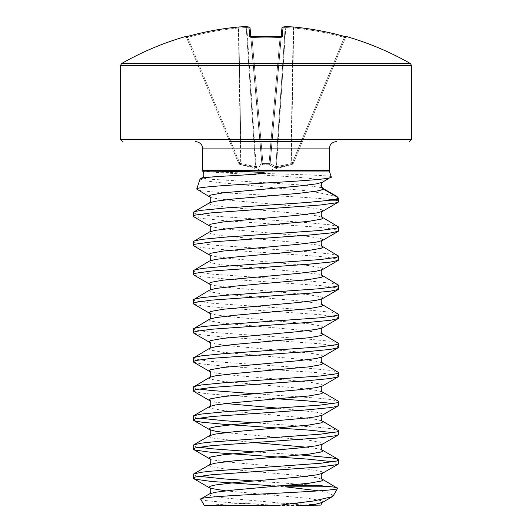 <?xml version="1.0" encoding="UTF-8"?>
<svg xmlns="http://www.w3.org/2000/svg" width="532" height="532" viewBox="0 0 532 532"><rect width="100%" height="100%" fill="white"/><g stroke="black" fill="none" stroke-linecap="round" stroke-linejoin="round"><path stroke-width="0.4" stroke-dasharray="2.66 2" d="M186.1 36.821A1.091 1.091 0 0 1 186.459 37.28L186.592 37.599L186.459 37.28M185.149 36.648L185.282 36.967A1.091 1.091 157.5 0 1 186.592 37.599L238.775 163.583L186.592 37.599L187.67 37.44L186.592 37.599L185.555 36.934L186.592 37.599A1.091 1.091 -22.5 0 0 185.608 36.927M250.685 36.921A1.091 1.051 -5 0 1 250.885 37.44L261.917 163.517L250.885 37.44L251.955 37.599L251.909 36.927L251.955 37.599L250.885 37.44L261.917 163.517L250.06 28.01A1.091 1.084 -5 0 0 248.91 27.026L249.734 36.489L251.902 36.967A289.235 267.217 180 0 1 266 36.648A289.235 267.217 180 0 1 280.098 36.967L282.266 36.489L283.091 27.026A291.031 110.949 95.4 0 1 286.236 26.607A291.031 267.855 102.9 0 1 293.731 27.026A290.918 289.814 180 0 1 344.623 36.489L346.851 36.648M239.786 163.264L238.775 163.583L239.786 163.264L239.526 164.275L240.451 164.474L239.506 164.222L239.786 163.264L187.67 37.44A289.827 288.723 0 0 1 238.376 28.01L238.788 28.01L238.376 28.01L240.73 163.517L255.573 166.755L240.73 163.517L240.451 164.474L241.289 164.694L240.451 164.474L240.73 163.517L239.786 163.264L240.73 163.517L238.376 28.01A289.827 288.723 -0 0 0 187.67 37.44L239.786 163.264M282.632 27.092A1.091 1.004 -99.6 0 0 282.027 28.01A1.091 1.004 -99.6 0 1 283.091 27.026A1.091 1.084 -175 0 0 281.94 27.997L281.94 27.997A1.091 1.084 -175 0 1 281.94 27.997L270.11 163.264A1.091 0.419 -175 0 1 269.039 163.583A1.091 0.419 -175 0 0 270.11 163.264A1.091 1.057 -175 0 1 269.052 164.222L262.948 164.222L262.821 164.694L256.983 167.713L241.289 164.694L256.983 167.713L262.821 164.694L262.948 164.222L269.052 164.222A1.091 1.057 -175 0 0 270.11 163.264L281.162 36.941M269.179 164.694L275.017 167.713L269.179 164.694A1.091 0.991 122.9 0 0 270.15 163.73L275.835 166.755L270.083 163.517L281.162 36.874L270.15 163.73A1.091 0.991 122.9 0 1 269.179 164.694M286.183 26.6A1.091 0.419 -87.7 0 0 285.744 27.598L276.427 166.755A1.091 0.406 82.6 0 1 276.221 167.713L290.711 164.694L276.221 167.713A1.091 0.406 -97.4 0 0 276.427 166.755L290.844 163.73L275.835 166.755L276.427 166.755L285.744 27.598L285.152 27.598L285.744 27.598A1.091 0.419 -87.7 0 1 286.203 26.6A1.091 0.419 -87.7 0 1 286.236 26.607A1.091 1.004 -95.6 0 0 285.152 27.598A1.091 1.004 -95.6 0 1 286.056 26.607L282.844 27.032M291.549 164.474L292.494 164.222L291.549 164.474L291.27 163.517L290.844 163.73L292.214 163.264L293.225 163.583L345.541 37.28L293.225 163.583L292.214 163.264L344.33 37.44L345.408 37.599L344.33 37.44L344.623 36.489L344.33 37.44A289.827 288.723 -0 0 0 293.624 28.01L293.212 28.01L293.624 28.01L293.731 27.026L291.27 163.517L293.624 28.01A289.827 288.723 0 0 1 344.33 37.44L292.214 163.264L291.27 163.517L291.549 164.474M238.802 163.637L239.526 164.275L266 171.37L292.474 164.275L293.199 163.637M229.671 141.605L302.329 141.605M121.582 63.554L410.418 63.554M185.282 36.967L187.377 36.489L187.67 37.44L187.377 36.489A290.918 289.814 180 0 1 238.27 27.026L238.27 27.019A291.031 267.855 -102.9 0 1 245.764 26.607A291.031 110.949 -95.4 0 1 248.91 27.026A1.091 1.004 -80.4 0 1 249.974 28.01L261.85 163.73L256.165 166.755L261.85 163.73A1.091 0.991 57.1 0 0 262.821 164.694A1.091 0.991 57.1 0 1 261.85 163.73L249.974 28.01A289.94 110.536 84.6 0 0 246.848 27.598L246.256 27.598L246.848 27.598A1.091 1.004 -84.4 0 0 245.944 26.607A1.091 1.004 -84.4 0 1 246.848 27.598A289.94 110.536 84.6 0 1 249.974 28.01A1.091 1.004 -80.4 0 0 249.368 27.092M338.651 199.487L330.525 199.487L335.12 200.165C337.534 200.65 338.751 201.143 338.758 201.635M193.242 474.478L195.357 475.595L198.775 476.3M253.525 480.955L320.789 485.703M333.225 461.743L336.643 462.448L338.758 463.565M193.242 445.377L195.357 446.494L198.775 447.193M253.525 451.854L301.398 455.006M333.225 432.642L336.643 433.341L338.758 434.458M193.242 416.27L195.357 417.387L198.775 418.092M253.525 422.747L320.464 427.462L330.425 428.586L338.319 430.315M193.681 391.313L201.575 393.042L211.537 394.165L278.475 398.88M333.225 403.535L336.643 404.24L338.758 405.357M193.242 387.17L195.357 388.287L198.775 388.985M253.525 393.647L320.464 398.362L330.425 399.479L338.319 401.208M193.681 362.212L201.575 363.941L224.67 366.182L320.464 372.899L336.643 375.133L338.758 376.25M193.242 358.063L195.357 359.186L211.537 361.421L307.33 368.137L330.425 370.378L338.319 372.107M193.681 333.105L201.575 334.834L224.67 337.075L320.464 343.792L336.643 346.033L338.758 347.15M193.242 328.962L195.357 330.079L211.537 332.32L307.33 339.037L330.425 341.271L338.319 343M193.681 304.005L201.575 305.734L224.67 307.975L320.464 314.691L336.643 316.926L338.758 318.05M193.242 299.855L195.357 300.979L211.537 303.213L307.33 309.93L330.425 312.171L338.319 313.9M193.681 274.904L201.575 276.633L224.67 278.868L320.464 285.584L336.643 287.825L338.758 288.942M193.242 270.755L195.357 271.872L211.537 274.113L307.33 280.829L330.425 283.064L338.319 284.793M193.681 245.797L201.575 247.526L224.67 249.767L320.464 256.484L336.643 258.718L338.758 259.842M193.242 241.648L195.357 242.772L211.537 245.006L307.33 251.722L330.425 253.964L338.319 255.693M193.681 216.697L201.575 218.426L224.67 220.66L320.464 227.377L336.643 229.618L338.758 230.735M193.242 212.547L195.357 213.665L211.537 215.906L307.33 222.622L330.425 224.863L338.319 226.592M200.73 499.255C200.511 501.244 240.564 503.292 278.103 505.4L204.275 505.4M320.916 505.114A727.583 727.583 0 0 0 207.44 505.4L320.916 505.114M202.579 171.257L206.695 171.637C227.703 172.9 334.528 174.649 331.256 176.863L323.004 181.625L321.587 182.968L320.902 185.262M336.856 196.414L311.001 191.194L217.96 182.476L204.507 180.694L200.019 179.085M330.525 199.487C300.66 196.108 191.766 192.65 196.74 189.106M298.665 505.4L207.44 505.4M333.232 495.857L330.153 493.33L318.681 490.85M284.221 485.703L270.881 485.703L285.072 486.793M281.315 36.921A1.091 1.051 -175 0 0 281.115 37.44L280.045 37.599L281.115 37.44A1.091 1.051 -175 0 1 282.266 36.489M262.961 163.583A1.091 0.419 175 0 1 261.89 163.264A1.091 0.419 175 0 0 262.981 163.583A1.091 0.419 175 0 1 262.961 163.583L262.948 164.222A1.091 1.057 -5 0 1 261.89 163.264A1.091 1.057 -5 0 0 262.948 164.222L262.981 163.583L269.019 163.583L280.045 37.599A288.151 266.219 0 0 0 251.955 37.599A288.151 266.219 0 0 1 266 37.28A288.151 266.219 0 0 1 280.045 37.599L269.019 163.583L262.981 163.583L251.955 37.599L262.981 163.583M256.165 166.755L255.573 166.755L256.165 166.755A1.091 1.004 72.1 0 0 256.983 167.713A1.091 1.004 72.1 0 1 256.165 166.755L246.848 27.598L256.165 166.755M275.835 166.755A1.091 1.004 107.9 0 1 275.017 167.713A1.091 1.004 107.9 0 0 275.835 166.755L285.152 27.598A289.94 110.536 -84.6 0 0 282.027 28.01L270.15 163.73L282.027 28.01A289.94 110.536 -84.6 0 1 285.152 27.598L275.835 166.755M290.711 164.694A1.091 0.386 -104.2 0 0 290.844 163.73L293.212 28.01A1.091 0.426 -85.9 0 1 293.704 27.019A1.091 0.426 -85.9 0 0 293.212 28.01A289.94 266.851 -77.1 0 0 285.744 27.598A289.94 266.851 -77.1 0 1 293.212 28.01L290.844 163.73A1.091 0.386 75.8 0 1 290.711 164.694M270.083 163.517A1.091 1.057 -175 0 1 269.032 164.474A1.091 1.057 -175 0 0 270.083 163.517M292.494 164.222L292.214 163.264L292.494 164.222A1.091 1.091 22.5 0 0 293.225 163.583A1.091 1.091 -157.5 0 1 292.494 164.222M261.917 163.517A1.091 1.057 -5 0 0 262.968 164.474A1.091 1.057 -5 0 1 261.917 163.517M245.817 26.6A1.091 0.419 -92.3 0 1 246.256 27.598L255.573 166.755A1.091 0.406 97.4 0 0 255.779 167.713A1.091 0.406 -82.6 0 1 255.573 166.755L246.256 27.598A1.091 0.419 -92.3 0 0 245.797 26.6A1.091 0.419 -92.3 0 0 245.764 26.607A1.091 1.004 -84.4 0 1 245.944 26.607M241.156 163.73A1.091 0.386 104.2 0 0 241.289 164.694A1.091 0.386 -75.8 0 1 241.156 163.73L238.788 28.01A1.091 0.426 -94.1 0 0 238.296 27.019A1.091 0.426 -94.1 0 1 238.788 28.01A289.94 266.851 77.1 0 1 246.256 27.598A289.94 266.851 77.1 0 0 238.788 28.01L241.156 163.73M346.718 36.967A1.091 1.091 -157.5 0 0 345.408 37.599L346.445 36.934L345.408 37.599A1.091 1.091 22.5 0 1 346.385 36.927M286.056 26.607A1.091 1.091 0 0 1 286.203 26.6L293.704 27.019A1.091 0.426 -85.9 0 1 293.731 27.026M281.488 36.794L281.115 37.44L281.488 36.794L280.098 36.967M250.512 36.794L250.885 37.44A1.091 1.051 -5 0 0 249.734 36.489M245.797 26.6L238.296 27.019A1.091 0.426 -94.1 0 0 238.27 27.026M238.775 163.583L238.782 163.583A1.091 1.091 157.5 0 0 239.506 164.222A1.091 1.091 -22.5 0 1 238.775 163.583L238.775 163.583M120.485 139.424L411.515 139.424M120.485 65.449L411.515 65.449M202.758 148.887L329.242 148.887M202.645 171.045L329.355 171.045M329.242 170.366L202.758 170.366M335.12 200.165L338.758 200.165M206.695 171.637C222.216 173.159 258.665 174.682 281.847 176.212C310.927 178.014 324.646 179.823 323.004 181.625L322.445 182.277M209.555 196.827L215.527 198.416L233.615 200.657L308.666 207.367L321.348 209.608L323.004 210.725L322.445 211.377M209.555 225.927L215.527 227.516L233.615 229.758L308.666 236.474L321.348 238.715L323.004 239.832L322.445 240.484M209.555 255.034L215.527 256.623L233.615 258.858L308.666 265.574L321.348 267.815L323.004 268.933L322.445 269.584M209.555 284.135L215.527 285.724L233.615 287.965L308.666 294.681L321.348 296.916L323.004 298.04L322.445 298.685M209.555 313.242L215.527 314.831L233.615 317.065L308.666 323.782L321.348 326.023L323.004 327.14L322.445 327.792M209.555 342.342L215.527 343.931L233.615 346.172L308.666 352.889L321.348 355.123L323.004 356.247L322.445 356.892M209.555 371.449L215.527 373.038L233.615 375.273L308.666 381.989L321.348 384.23L323.004 385.348L322.445 385.999M209.555 400.549L215.527 402.139L225.694 403.535M278.475 408.197L316.474 412.214L321.348 413.331L323.004 414.455L322.445 415.1M225.694 432.642L308.666 440.197L321.348 442.438L323.004 443.555L322.445 444.207M209.555 458.757L215.527 460.346L233.615 462.587L308.666 469.304L321.348 471.538L323.004 472.655L322.445 473.307M225.694 490.85L308.666 498.404L321.348 500.645L323.004 501.762L322.445 502.414M209.555 202.805L208.996 203.45L210.652 204.574L223.334 206.808L298.386 213.525L316.474 215.766L322.445 217.355M209.555 231.905L208.996 232.557L210.652 233.674L223.334 235.915L298.386 242.632L316.474 244.866L322.445 246.456M209.555 261.012L208.996 261.658L210.652 262.781L223.334 265.016L298.386 271.732L316.474 273.973L322.445 275.563M209.555 290.113L208.996 290.765L210.652 291.882L223.334 294.123L298.386 300.839L316.474 303.074L322.445 304.663M209.555 319.22L208.996 319.865L210.652 320.982L223.334 323.223L298.386 329.94L316.474 332.181L322.445 333.77M209.555 348.32L208.996 348.972L210.652 350.089L223.334 352.33L298.386 359.047L316.474 361.281L322.445 362.871M209.555 377.421L208.996 378.072L210.652 379.19L223.334 381.431L298.386 388.147L316.474 390.388L322.445 391.978M209.555 406.528L208.996 407.173L210.652 408.297L223.334 410.531L298.386 417.248L316.474 419.489L322.445 421.078M209.555 435.628L208.996 436.28L210.652 437.397L215.527 438.521L253.525 442.531M306.306 447.193L316.474 448.596L322.445 450.185M209.555 464.735L208.996 465.38L210.652 466.504L223.334 468.739L298.386 475.455L316.474 477.696L322.445 479.285M209.555 493.836L208.996 494.487L210.652 495.605L223.334 497.846L305.215 505.274M321.654 187.656L304.869 185.203L208.165 179.058L201.967 177.828M269.039 163.583A1.091 0.419 -175 0 1 269.019 163.583L269.052 164.222L269.019 163.583M321.142 183.952L321.587 182.968M346.445 36.934L345.541 37.28M345.753 36.781L345.255 36.655M250.06 27.997A1.091 1.091 0 0 0 249.156 27.032M185.555 36.934L187.377 36.489"/><path stroke-width="0.8" d="M345.255 36.655L344.623 36.489C327.945 31.827 310.974 28.668 293.731 27.019C310.974 28.668 327.945 31.827 344.623 36.489L346.385 36.934A1.091 1.091 22.5 0 1 346.718 36.967L344.623 36.489A290.918 289.814 180 0 0 293.731 27.026L293.731 27.019A291.031 267.855 102.9 0 0 286.236 26.607A291.031 110.949 95.4 0 0 283.091 27.026L282.266 36.489L280.098 36.967A289.235 267.217 180 0 0 266 36.648A289.235 267.217 180 0 0 251.902 36.967L249.734 36.489L248.91 27.026A291.031 110.949 -95.4 0 0 245.764 26.607A291.031 267.855 -102.9 0 0 238.27 27.026L238.27 27.019A290.918 289.814 180 0 0 187.377 36.489L185.149 36.648A1.091 1.091 0 0 1 186.1 36.821M302.329 141.605L229.671 141.605M120.485 65.449L411.515 65.449L410.418 63.554L121.582 63.554L120.485 65.449L120.485 139.424L122.666 141.605M202.758 170.366L329.242 170.366L329.242 148.887L202.758 148.887L202.758 170.366A2.181 2.181 0 0 1 202.645 171.045L242.525 171.563L260.813 172.308C262.628 172.275 264.025 172.554 265.002 173.159L251.031 174.562L218.679 176.484C206.795 177.242 200.571 178.107 200.019 179.085L201.967 177.828L218.679 176.484M329.242 170.366A2.181 2.181 0 0 0 329.355 171.045L331.256 176.863C336.131 181.066 193.369 185.136 196.74 189.106L200.019 179.085M331.256 176.863L322.445 182.277L320.902 185.262L323.004 188.9L338.026 197.572L338.651 199.487A2.181 2.181 0 0 1 338.758 200.165L330.944 200.165L307.33 202.473L224.67 208.072L201.575 210.306L195.357 211.43L193.242 212.547L193.242 216.185L193.681 216.697L209.555 225.927C211.616 225.142 210.692 233.129 209.555 231.905L193.242 241.648L193.242 245.285L193.681 245.797L209.555 255.034C211.616 254.243 210.692 262.236 209.555 261.012L193.242 270.755L193.242 274.392L193.681 274.904L209.555 284.135C211.616 283.35 210.692 291.337 209.555 290.113L193.242 299.855L193.242 303.493L193.681 304.005L209.555 313.242C211.616 312.45 210.692 320.444 209.555 319.22L193.242 328.962L193.242 332.6L193.681 333.105L209.555 342.342C211.616 341.551 210.692 349.544 209.555 348.32L193.242 358.063L193.242 361.7L193.681 362.212L209.555 371.449C211.616 370.658 210.692 378.651 209.555 377.421L193.242 387.17L193.242 390.807L193.681 391.313L209.555 400.549C211.616 399.758 210.692 407.751 209.555 406.528L193.681 415.758L193.242 416.27L193.242 419.908L195.357 421.025L201.575 422.149L224.67 424.383L307.33 429.982L333.225 432.642M338.758 200.165L338.758 201.635L336.643 202.752L320.464 204.993L211.537 212.827L195.357 215.068L193.242 216.185M338.758 463.565L336.643 464.682L320.464 466.923L211.537 474.757L195.357 476.998L193.242 478.115L193.242 474.478L193.681 473.965L201.575 472.236L211.537 471.119L320.464 463.286L336.643 461.044L338.758 459.927L338.758 463.565M338.758 434.458L336.643 435.582L320.464 437.816L211.537 445.656L195.357 447.891L193.242 449.015L193.242 445.377L193.681 444.865L201.575 443.136L211.537 442.019L320.464 434.178L336.643 431.944L338.758 430.82L338.758 434.458M338.319 202.14L322.445 211.377C320.384 210.586 321.308 218.579 322.445 217.355L338.758 227.098L338.758 230.735L338.319 231.247L322.445 240.484C320.384 239.693 321.308 247.679 322.445 246.456L338.758 256.205L338.758 259.842L338.319 260.348L322.445 269.584C320.384 268.793 321.308 276.786 322.445 275.563L338.758 285.305L338.758 288.942L338.319 289.455L322.445 298.685C320.384 297.9 321.308 305.887 322.445 304.663L338.758 314.412L338.758 318.05L338.319 318.555L322.445 327.792C320.384 327 321.308 334.994 322.445 333.77L338.758 343.512L338.758 347.15L338.319 347.662L322.445 356.892C320.384 356.108 321.308 364.094 322.445 362.871L338.758 372.613L338.758 376.25L338.319 376.762L322.445 385.999C320.384 385.208 321.308 393.201 322.445 391.978L338.319 401.208L338.758 401.72L338.758 405.357L336.643 406.475L330.425 407.598L307.33 409.833L211.537 416.549L195.357 418.79L193.242 419.908M338.758 401.72L336.643 402.837L320.464 405.078L224.67 411.795L201.575 414.036L193.681 415.758M338.319 376.762L330.425 378.491L307.33 380.732L211.537 387.449L195.357 389.683L193.242 390.807M338.758 372.613L336.643 373.737L320.464 375.971L224.67 382.688L201.575 384.929L193.681 386.658M338.319 347.662L330.425 349.391L307.33 351.625L211.537 358.342L195.357 360.583L193.242 361.7M338.758 343.512L336.643 344.63L320.464 346.871L224.67 353.587L201.575 355.828L193.681 357.557M338.319 318.555L330.425 320.284L307.33 322.525L211.537 329.242L195.357 331.476L193.242 332.6M338.758 314.412L336.643 315.529L320.464 317.77L224.67 324.487L201.575 326.721L193.681 328.45M338.319 289.455L330.425 291.184L307.33 293.418L211.537 300.134L195.357 302.375L193.242 303.493M338.758 285.305L336.643 286.422L320.464 288.663L224.67 295.38L201.575 297.621L193.681 299.35M338.319 260.348L330.425 262.077L307.33 264.318L211.537 271.034L195.357 273.275L193.242 274.392M338.758 256.205L336.643 257.322L320.464 259.563L224.67 266.279L201.575 268.514L193.681 270.243M338.319 231.247L330.425 232.976L307.33 235.217L211.537 241.927L195.357 244.168L193.242 245.285M338.758 227.098L336.643 228.221L320.464 230.456L224.67 237.172L201.575 239.413L193.681 241.142M193.242 478.115L195.357 479.232L211.537 481.473L270.881 485.703M198.775 476.3L224.67 478.953L253.525 480.955M193.242 449.015L195.357 450.132L211.537 452.373L307.33 459.089L333.225 461.743M198.775 447.193L211.537 448.735L253.525 451.854M301.398 455.006L330.425 457.686L336.643 458.803L338.758 459.927M198.775 418.092L224.67 420.746L253.525 422.747M338.319 405.869L322.445 415.1C320.384 414.315 321.308 422.302 322.445 421.078L338.758 430.82M278.475 398.88L307.33 400.882L333.225 403.535M198.775 388.985L211.537 390.528L253.525 393.647M200.73 499.255L204.275 505.4L278.103 505.4L313.727 500.958L332.261 496.689L333.232 495.857L337.574 488.343C340.826 491.814 195.33 495.445 200.73 499.255L200.983 498.836M332.267 496.695L322.445 502.414C322.226 502.082 321.714 502.986 320.916 505.114L298.665 505.4M330.944 200.165L334.615 199.487C337.095 198.848 338.232 198.21 338.026 197.572L336.856 196.414L321.654 187.656M322.445 182.277L316.474 183.866L298.386 186.1L223.334 192.817L210.652 195.058L208.996 196.175L209.555 196.827L196.74 189.106M318.681 490.85L285.072 486.793L331.376 486.793C335.772 487.305 337.84 487.824 337.574 488.343L322.445 479.285L323.004 479.937L321.348 481.054L308.666 483.295L233.615 490.012L215.527 492.246L209.555 493.836L200.976 498.83M331.376 486.793L320.789 485.703L284.221 485.703M250.838 36.874L250.06 28.01A1.091 1.084 -5 0 1 250.06 28.01A1.091 1.091 0 0 0 249.156 27.032A1.091 1.004 -80.4 0 1 249.368 27.092M281.162 36.941L281.94 28.01A1.091 1.084 -175 0 0 281.94 28.01A1.091 1.084 -175 0 1 283.091 27.026A1.091 1.004 -99.6 0 0 282.632 27.092M293.731 27.019A1.091 1.091 0 0 0 293.704 27.019A1.091 1.091 0 0 1 293.731 27.019A1.091 0.426 -85.9 0 0 293.704 27.019L286.203 26.6A1.091 0.419 -87.7 0 0 286.183 26.6M286.056 26.607A1.091 1.004 -95.6 0 1 286.236 26.607A1.091 0.419 -87.7 0 0 286.203 26.6A1.091 1.091 0 0 0 286.056 26.607L282.844 27.032A1.091 1.091 0 0 0 281.94 27.997A1.091 1.091 0 0 1 282.844 27.032M282.266 36.489A1.091 1.051 -175 0 0 281.315 36.921M280.098 36.967L250.512 36.794L250.885 37.44M249.734 36.489A1.091 1.051 -5 0 1 250.685 36.921M249.156 27.032L245.944 26.607A1.091 1.091 0 0 0 245.797 26.6A1.091 0.419 -92.3 0 0 245.764 26.607A1.091 1.004 -84.4 0 1 245.944 26.607L249.156 27.032A1.091 1.004 -80.4 0 0 248.91 27.026A1.091 1.084 -5 0 1 250.06 27.997M186.745 36.655L187.377 36.489C204.055 31.827 221.026 28.668 238.27 27.019A1.091 0.426 -94.1 0 1 238.296 27.019A1.091 1.091 0 0 0 238.27 27.019C221.026 28.668 204.055 31.827 187.377 36.489L185.615 36.934A1.091 1.091 -22.5 0 0 185.282 36.967M411.515 65.449L411.515 139.424L120.485 139.424M329.355 171.045L202.645 171.045M334.615 199.487L338.651 199.487M322.445 211.377L316.474 212.966L298.386 215.207L223.334 221.924L210.652 224.158L208.996 225.282L209.555 225.927M322.445 240.484L316.474 242.073L298.386 244.308L223.334 251.024L210.652 253.265L208.996 254.382L209.555 255.034M322.445 269.584L316.474 271.174L298.386 273.415L223.334 280.131L210.652 282.366L208.996 283.49L209.555 284.135M322.445 298.685L316.474 300.274L298.386 302.515L223.334 309.232L210.652 311.473L208.996 312.59L209.555 313.242M322.445 327.792L316.474 329.381L298.386 331.622L223.334 338.339L210.652 340.573L208.996 341.69L209.555 342.342M322.445 356.892L316.474 358.482L298.386 360.723L223.334 367.439L210.652 369.68L208.996 370.797L209.555 371.449M322.445 385.999L316.474 387.589L298.386 389.823L223.334 396.539L210.652 398.781L208.996 399.898L209.555 400.549M225.694 403.535L278.475 408.197M322.445 415.1L316.474 416.689L308.666 417.813L233.615 424.529L215.527 426.764L210.652 427.881L208.996 429.005L209.555 429.65L215.527 431.239L225.694 432.642M338.319 434.97L322.445 444.207L316.474 445.796L298.386 448.03L223.334 454.747L210.652 456.988L208.996 458.105L209.555 458.757C211.616 457.966 210.692 465.959 209.555 464.735L193.681 473.965M338.319 464.07L322.445 473.307L316.474 474.896L298.386 477.138L233.615 482.73L215.527 484.971L210.652 486.088L208.996 487.212L210.652 488.329L225.694 490.85M322.445 502.414L316.474 504.004L307.37 505.274M321.142 183.952L321.468 186.872L323.004 188.9L321.348 190.017L316.474 191.141L298.386 193.375L233.615 198.975L215.527 201.216L209.555 202.805L193.681 212.035M322.445 217.355L323.004 218.007L321.348 219.124L308.666 221.365L233.615 228.075L215.527 230.316L209.555 231.905M322.445 246.456L323.004 247.107L321.348 248.225L308.666 250.466L233.615 257.182L215.527 259.423L209.555 261.012M322.445 275.563L323.004 276.208L321.348 277.332L308.666 279.566L233.615 286.283L215.527 288.524L209.555 290.113M322.445 304.663L323.004 305.315L321.348 306.432L308.666 308.673L233.615 315.39L215.527 317.624L209.555 319.22M322.445 333.77L323.004 334.415L321.348 335.539L308.666 337.773L233.615 344.49L215.527 346.731L209.555 348.32M322.445 362.871L323.004 363.522L321.348 364.639L308.666 366.881L233.615 373.597L215.527 375.831L209.555 377.421M322.445 391.978L323.004 392.623L321.348 393.747L308.666 395.981L233.615 402.697L215.527 404.938L209.555 406.528M322.445 421.078L323.004 421.73L321.348 422.847L308.666 425.088L233.615 431.804L215.527 434.039L209.555 435.628L193.681 444.865M253.525 442.531L306.306 447.193M322.445 444.207C320.384 443.415 321.308 451.409 322.445 450.185L323.004 450.83L321.348 451.947L308.666 454.188L233.615 460.905L215.527 463.146L209.555 464.735M410.418 63.554A291.031 291.031 0 0 0 346.851 36.648L346.718 36.967M281.115 37.44L281.488 36.794L250.512 36.794M411.515 139.424L409.334 141.605M185.149 36.648A291.031 291.031 0 0 0 121.582 63.554M202.758 148.887C202.366 144.505 199.939 142.077 195.483 141.605M209.555 196.827C211.616 196.035 210.692 204.029 209.555 202.805M193.681 420.42L209.555 429.65C211.616 428.865 210.692 436.852 209.555 435.628M322.445 473.307C320.384 472.516 321.308 480.509 322.445 479.285M193.681 478.627L209.555 487.857C211.616 487.073 210.692 495.059 209.555 493.836M322.445 450.185L338.319 459.415M193.681 449.52L209.555 458.757M201.967 177.828C204.674 177.282 204.148 171.277 201.98 170.832M329.242 148.887C329.634 144.505 332.061 142.077 336.517 141.605M346.851 36.648L345.541 37.28M245.797 26.6L238.296 27.019A1.091 1.091 0 0 0 238.27 27.019"/></g></svg>
